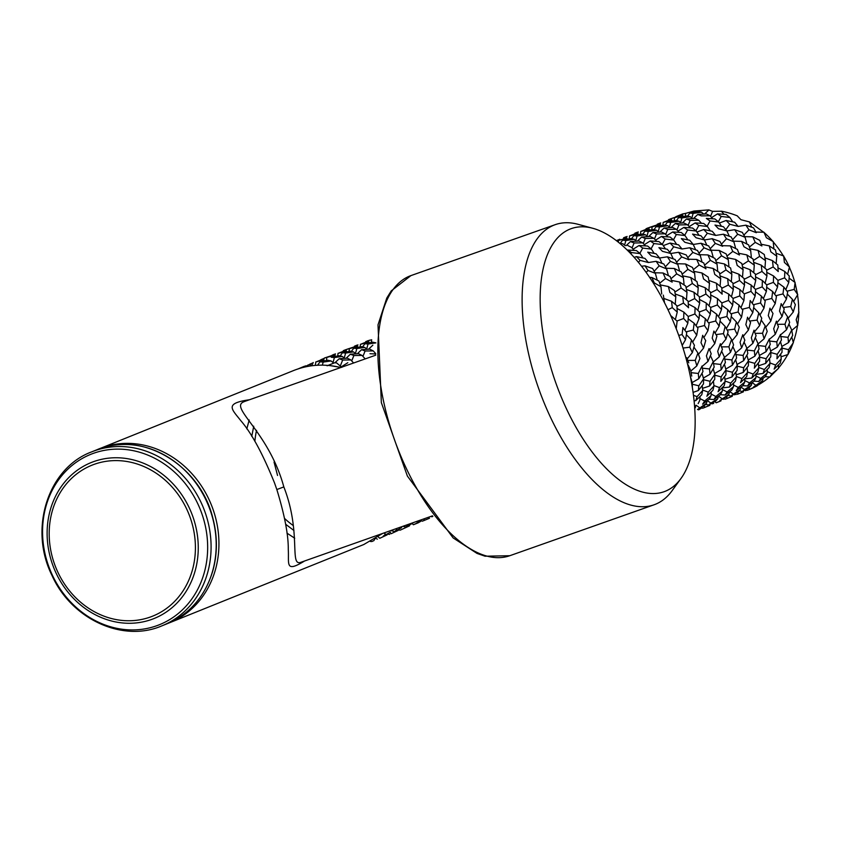 <?xml version="1.0" encoding="UTF-8"?>
<svg xmlns="http://www.w3.org/2000/svg" width="841" height="841" viewBox="0 0 841 841"><rect width="100%" height="100%" fill="white"/><g stroke="black" fill="none" stroke-linecap="round" stroke-linejoin="round"><path stroke-width="1.26" d="M374.897 538.934L373.835 540.679M371.985 541.509L370.397 541.488M309.215 364.647L309.751 364.584M309.803 364.616L312.547 365.656M305.83 366.781L307.869 365.12M309.814 364.563A94.045 82.881 68.1 0 0 307.88 365.068L309.288 364.637M327.096 365.782L334.529 362.807M336.106 362.692L334.539 362.765M336.736 362.997L336.053 362.692M336.768 363.039L341.814 367.328M373.793 540.647A94.045 82.881 68.1 0 1 371.943 541.478M334.55 362.744A94.045 82.881 68.1 0 1 336.789 362.986M383.895 532.994L385.567 534.161L383.464 536.043M383.202 536.169L390.392 532.164M304.726 366.14L298.523 368.726M306.681 366.077L305.851 365.709M341.288 366.844L347.817 362.713M327.916 360.221L320.064 361.777L323.259 362.103M323.06 362.114L331.06 360.947L327.717 360.232M317.541 365.225L320.064 361.777M322.334 365.131L323.133 362.282M333.698 363.102L331.06 360.947M394.597 531.544L396.92 529.525L395.796 528.789M401.599 527.643L394.618 531.533M391.664 530.818L394.639 531.565M309.667 364.248L313.094 362.807M334.455 357.583L331.27 357.267L339.144 355.701M338.965 355.722L342.276 356.426L334.245 357.604M333.025 362.534L334.35 357.761M344.589 358.308L342.276 356.426M379.775 538.282L387.06 534.897M387.039 534.908L379.796 538.282L378.124 536.831M387.428 533.867L387.049 534.95M375.769 538.387L377.409 539.144M320.389 360.137L323.28 359.927L315.701 362.029M315.911 361.977L320.6 360.085M324.731 360.8L323.28 359.927M315.291 365.383L315.817 362.187M311.843 365.372L313.241 362.513M347.438 358.171L339.217 358.718L342.75 360.064M342.55 360.043L350.813 359.937L347.228 358.161M334.928 362.744L339.217 358.718M340.29 365.951L342.602 360.221M353.609 362.997L350.813 359.937M412.815 523.123L405.835 527.023L408.127 525.015M407.57 524.637L408.148 525.026M402.871 526.298L405.856 527.055M320.884 359.727L324.332 358.277M375.706 353.977L369.998 353.704M342.287 352.789L350.266 351.202M345.683 353.062L342.445 352.747M350.192 351.202L353.493 351.906L345.462 353.083M344.232 358.014L345.556 353.262M340.153 355.932L342.361 352.926M355.806 353.798L353.493 351.906M398.277 530.377L391.149 533.699M391.065 533.741L398.245 530.387L398.645 529.357M387.333 534.14L389.688 534.361M389.751 532.542L391.107 533.678M324.447 358.003L334.497 355.407L331.585 355.627M331.659 355.606L324.426 358.014M326.476 360.474L326.834 357.604M335.948 356.279L334.497 355.407M323.491 360.043L324.426 358.066M350.213 354.219L358.529 353.662M353.924 355.533L350.361 354.177M358.476 353.662L362.029 355.417L353.746 355.522M351.717 360.894L353.83 355.669M346.145 358.234L350.245 354.355M364.857 358.518L362.029 355.417M409.483 525.867L400.905 529.841L409.462 525.867L409.851 524.837M399.895 530.219L400.905 529.841M398.55 529.63L399.938 530.24M338.145 353.357L346.093 351.128L347.165 351.769M346.103 351.128L343.086 351.359M343.033 351.38L338.008 353.399M337.693 355.953L338.029 353.304M334.707 355.533L335.496 353.872M361.399 349.709L369.861 349.141M365.173 351.033L361.556 349.656M369.693 349.141L373.246 350.907L364.962 351.002M362.934 356.374L365.026 351.202M357.351 353.714L361.451 349.845M375.706 353.588L373.246 350.907M354.524 346.177L356.92 345.167M354.46 346.818L354.492 346.145M345.798 349.646L343.38 350.665M343.296 351.328L343.359 350.602M372.794 342.15L364.92 343.717L368.106 344.032M367.895 344.053L375.916 342.876L372.574 342.161M362.587 346.891L364.92 343.717M366.665 348.983L367.99 344.232M423.444 519.034L424.81 520.18L429.488 518.256M422.319 521.178L424.779 520.159M429.457 518.266L423.338 520.81M432.242 515.932L431.906 516.868M420.973 520.59L422.361 521.21M360.547 344.337L368.526 342.098L365.509 342.329M365.457 342.34L360.432 344.368M360.127 346.923L360.453 344.284M369.588 342.729L368.516 342.077M357.089 346.608L357.919 344.831M432.19 516.08L432.842 516.374M368.295 342.087L369.136 340.321L371.648 339.848M371.333 342.403L371.669 339.775M419.186 520.6L417.147 522.45M334.592 354.156L332.163 355.186M361.577 346.66L353.704 348.227L356.899 348.552M356.752 348.552L364.7 347.396L361.367 346.681M351.37 351.412L353.704 348.227M355.449 353.493L356.784 348.7M364.7 347.396L367.012 349.278M418.198 522.808L420.7 521.346L421.068 520.316M420.679 521.357L413.436 524.731M413.415 524.742L418.198 522.818M412.079 523.565L413.446 524.763M357.309 346.608L346.692 349.351L354.313 346.849L357.309 346.608L358.371 347.249M348.994 351.422L349.435 348.773M345.809 351.128L346.692 349.341M368.568 349.194L372.857 345.167M368.232 340.605L365.803 341.635M365.73 342.298L365.782 341.551M670.645 315.491L677.131 321.136L676.227 328.757M664.516 302.76L663.339 295.128M688.79 362.87L686.666 357.646M682.839 327.612L686.729 332.689L685.52 339.69L682.062 334.571L682.966 327.58M678.74 335.401L682.062 334.571M682.198 345.451L685.52 339.69M658.892 281.02L660.963 286.697L654.245 282.881L651.891 277.509L658.913 281.031M653.562 283.48L654.245 282.912M649.557 277.351L651.891 277.509M661.688 294.003L660.963 286.697M667.985 309.74L672.222 307.606L677.247 312.095L676.91 305.693M676.931 305.725L671.57 301.288L672.264 307.606M675.397 319.359L677.247 312.095M664.064 298.523L671.57 301.288M691.744 376.116L690.787 370.723L688.033 364.742M692.353 352.631L689.778 347.196L691.491 339.974L694.445 345.315L692.353 352.631L687.213 358.876M683.039 348.069L689.778 347.196M686.414 334.718L691.491 339.974M688.348 316.626L683.87 312.127L683.68 318.497L687.864 323.112L688.348 316.626M677.11 308.521L683.87 312.127M676.984 320.989L683.68 318.497M684.91 330.229L687.864 323.112M655.475 273.577L652.605 268.51L644.963 265.83L648.043 270.487L655.591 273.441M641.515 266.25L644.963 265.83M646.151 272.452L648.012 270.497M657.199 280.137L655.507 273.851M675.828 296.82L669.899 292.489L668.343 286.529L674.577 290.639M674.556 290.618L675.796 296.831M675.228 304.274L675.786 296.862M660.364 284.92L668.343 286.529M701.983 366.045L702.971 371.585L698.808 378.744L698.282 373.478L702.098 366.003M691.186 372.668L698.282 373.478M692.132 382.56L698.808 378.744M631.559 252.584L640.159 253.614L636.395 250.555M636.343 250.544L627.838 250.04L631.507 252.573M630.855 253.814L631.559 252.521M643.018 257.945L640.159 253.604M702.729 335.307L700.995 342.676L703.57 348.111L705.715 340.616L702.592 335.443M698.461 354.324L703.57 348.111M695.076 307.606L699.554 312.106L699.071 318.592L694.897 313.987L695.076 307.606L688.316 304.011M688.201 316.468L694.897 313.987M696.117 325.719L699.071 318.592M659.239 265.935L656.169 261.309L663.843 264.011M663.801 263.969L666.598 268.91L659.134 265.83M654.214 271.244L659.092 265.966M644.952 258.397L648.39 262.539L656.169 261.309M668.416 275.638L666.598 268.91M674.892 292.1L681.094 288L687.002 292.269L685.772 286.098L679.56 282.008L681.136 288M686.445 299.764L687.002 292.269M671.581 280.4L679.56 282.008M692.332 387.249L692.343 383.401L691.828 384.179M690.797 377.819L692.343 383.401M648.379 262.539L640.054 260.374M634.125 257.378L636.458 256.61L644.9 258.376M640.012 260.342L636.448 256.621M638.487 262.476L640.064 260.3M696.832 365.877L695.255 360.379L697.935 352.989L699.933 358.497L696.832 365.877L690.85 371.007M687.864 360.442L695.255 360.379M693.962 347.154L697.935 352.989M697.935 328.179L694.161 323.238L693.278 330.061L696.737 335.181L697.935 328.179M688.201 318.897L694.161 323.238M686.109 331.838L693.278 330.061M692.69 342.045L696.737 335.181M670.224 276.584L663.065 272.989L665.515 278.56M659.733 283.165L665.494 278.529L672.169 282.113L670.077 276.426M655.044 272.768L663.065 272.989M688.6 307.711L683.46 303.065L682.776 296.768L688.138 301.215M688.127 301.173L688.464 307.753M676.963 306.355L683.439 303.096M675.281 294.003L682.776 296.768M713.2 361.525L714.177 367.075L710.025 374.224L709.499 368.968L713.305 361.493M702.403 368.158L709.499 368.968M710.456 355.69L713.094 361.357M703.36 378.04L710.025 374.224M697.073 396.647L695.77 400.61L701.762 394.755L702.74 390.455L697.073 396.647L693.489 395.323M694.119 400.884L695.77 400.61M702.203 385.651L702.74 390.455M642.776 248.074L651.376 249.104L647.612 246.045M647.549 246.024L639.055 245.519L642.724 248.053M639.854 253.33L642.776 248M654.203 253.393L651.376 249.083M633.157 249.167L639.055 245.519M619.554 243.07L622.981 243.795L625.241 245.656M716.931 336.137L713.883 331.07L712.201 338.156L714.776 343.601L716.921 336.095M709.636 349.845L714.776 343.601M706.293 303.086L710.771 307.585L710.288 314.082L706.114 309.467L706.293 303.086L699.533 299.491M699.407 311.948L706.114 309.467M707.334 321.199L710.288 314.082M675.008 259.449L677.814 264.4L670.393 261.33L667.386 256.799L675.144 259.522M665.42 266.734L670.382 261.362M651.26 255.853L659.586 258.019L667.386 256.799M679.633 271.107L677.814 264.4M692.343 283.47L698.209 287.748L696.989 281.598L690.766 277.498L692.343 283.47L686.098 287.58M697.662 295.244L698.209 287.748M682.787 275.88L690.766 277.498M703.57 378.765L703.507 383.895L698.356 390.529L698.818 385.788L703.686 378.734M692.364 384.242L698.818 385.788M702.014 373.299L703.497 378.576M693.1 392.369L698.356 390.529M659.596 258.019L656.096 253.803M656.043 253.782L647.717 252.153L651.218 255.822M661.993 263.317L659.596 257.998M627.785 245.53L631.486 247.359L634.219 250.387M706.408 355.785L708.006 361.388L711.202 353.798L709.068 348.563L706.429 355.859M702.077 366.476L708.006 361.388M705.273 318.581L709.152 323.659L707.943 330.66L704.485 325.541L705.389 318.539M697.315 327.317L704.485 325.541M699.418 314.376L705.115 318.497M703.906 337.525L707.943 330.66M674.314 268.479L681.326 271.99L683.397 277.656L676.69 273.861L674.314 268.479L666.251 268.247M670.971 278.718L676.69 273.861M684.111 284.973L683.397 277.656M699.355 296.694L693.993 292.258L694.687 298.576L699.68 303.054L699.334 296.663M688.18 301.835L694.645 298.576M697.83 310.318L699.68 303.054M686.498 289.493L693.993 292.258M714.787 374.256L714.724 379.375L709.573 386.008L710.035 381.278L714.903 374.224M703.591 379.733L710.035 381.278M713.231 368.789L714.713 374.066M702.54 388.353L709.573 386.008M698.146 403.638L699.838 400.211L700.006 396.553M662.477 251.333L670.803 253.498L667.312 249.283M667.26 249.262L658.923 247.643L662.424 251.312M673.21 258.797L670.803 253.488L678.603 252.279L681.683 256.936L688.989 259.785L686.245 254.96L678.603 252.279M634.061 242.975L630.445 241.567L638.96 241.01M639.002 241.01L642.703 242.849L634.114 242.986M632.064 247.969L634.103 242.923M626.209 245.604L630.456 241.546M645.436 245.866L642.692 242.828M720.422 343.748L717.688 351.338L719.255 356.836L722.43 349.288L720.264 343.927M713.284 361.966L719.255 356.836M716.521 314.103L720.38 319.16M715.702 321.052L716.595 314.071M720.369 319.107L719.16 326.14L715.691 320.999M708.543 322.807L715.628 321.041M710.634 309.856L716.322 313.977M715.113 333.025L719.16 326.14M685.531 263.958L692.532 267.48L694.603 273.146L687.906 269.341L685.531 263.958L677.468 263.738M682.177 274.198L687.906 269.341M695.328 280.463L694.603 273.146M705.883 294.014L710.887 298.544L710.55 292.142M710.571 292.184L705.21 287.738L705.904 294.066M699.386 297.315L705.83 294.077M709.037 305.809L710.887 298.544M697.704 284.973L705.21 287.738M746.84 347.974L747.817 353.525L743.665 360.673L743.139 355.417L746.955 347.943M736.043 354.608L743.139 355.417M744.096 342.14L746.734 347.806M737 364.489L743.665 360.673M730.724 383.097L729.42 387.06L735.412 381.204L736.38 376.905L730.724 383.097L725.131 381.026M722.419 387.901L729.42 387.06M735.854 372.1L736.38 376.905M710.876 403.081L717.783 398.729L715.586 401.178M715.617 401.157L708.574 405.089L710.908 403.049M707.323 400.684L710.855 403.028M718.246 396.395L717.783 398.729M705.652 404.353L708.574 405.089M623.654 237.782L626.04 236.773M623.591 238.413L623.633 237.74M676.416 234.523L685.016 235.554L681.242 232.494M681.189 232.473L672.705 231.979L676.364 234.502M673.494 239.78L676.416 234.45M687.843 239.843L685.016 235.533M666.797 235.617L672.716 231.969M648.264 231.496L644.994 231.138L653.152 229.519M653.194 229.519L656.621 230.245L648.316 231.485M647.002 236.058L648.295 231.443M642.797 234.166L645.005 231.128M658.881 232.105L656.611 230.234M747.586 317.194L745.841 324.605L748.416 330.05L750.571 322.545M750.582 322.576L747.449 317.372M743.276 336.295L748.416 330.05M739.933 289.535L744.411 294.035L743.928 300.531L739.754 295.916L739.933 289.535L733.173 285.94M733.047 298.397L739.754 295.916M740.974 307.648L743.928 300.531M704.085 247.864L701.026 243.249L708.784 245.971M708.648 245.898L711.454 250.849L704.001 247.769M699.06 253.183L703.949 247.895M684.9 242.303L693.236 244.468L701.026 243.249M713.273 257.556L711.454 250.849M725.951 269.898L731.849 274.198L730.619 268.016M730.65 268.069L724.416 263.948L725.993 269.94M719.738 274.029L725.93 269.95M731.302 281.693L731.849 274.198M716.427 262.329L724.416 263.948M736.6 358.045L735.644 352.652L731.922 359.927L732.448 365.194L736.6 358.045M732.889 346.681L735.644 352.652M724.826 359.118L731.922 359.927M725.783 369.01L732.448 365.194M718.151 391.685L719.497 387.617L725.163 381.425L724.196 385.725L718.046 391.717M713.914 385.535L719.497 387.617M724.637 376.589L725.163 381.425M704.38 405.688L706.566 403.249L697.494 409.535L704.38 405.688M707.029 400.915L706.566 403.249M696.085 405.225L699.533 407.675M616.348 240.652L619.849 239.243M670.109 237.057L673.809 240.063L665.21 239.033M665.157 239.023L661.436 236.447L670.056 237.046M676.658 244.395L673.799 240.053M662.277 244.3L665.21 238.97M655.591 240.148L661.447 236.437M641.946 234.04L633.799 235.648L637.058 236.006M637.1 236.006L645.404 234.765L641.988 234.04M631.58 238.676L633.799 235.638M635.796 240.579L637.079 235.953M647.675 236.626L645.404 234.755M739.313 327.212L737.21 334.56L734.624 329.104M734.624 329.167L736.348 321.914L739.313 327.275M732.101 340.773L737.21 334.56M727.213 330.082L734.561 329.146M731.271 316.647L736.348 321.914M733.194 298.555L728.727 294.056L728.537 300.437L732.721 305.052L733.194 298.555M721.967 290.46L728.727 294.056M728.537 300.437L721.841 302.918M729.757 312.169L732.721 305.052M697.599 250.513L689.788 247.759L692.889 252.447M687.822 257.64L692.868 252.426L700.437 255.401M700.332 255.538L697.462 250.46M678.592 244.847L682.03 248.989L689.788 247.759M702.056 262.077L700.364 255.79M720.811 278.844L714.755 274.418M719.402 272.537L720.674 278.907M714.776 274.46L713.2 268.458L719.444 272.579M720.085 286.213L720.632 279.107M705.221 266.849L713.2 268.458M737.221 365.215L737.147 370.345L731.996 376.978L732.458 372.237L737.326 365.183M726.004 370.692L732.458 372.237M735.654 359.748L737.137 365.026M724.963 379.323L731.996 376.978M715.88 396.489L713.946 399.517L720.569 394.597L722.272 391.181L715.88 396.489L711.15 394.072M709.236 399.212L713.946 399.517M722.43 387.512L722.272 391.181M701.415 407.401L701.058 408.421L698.598 409.861M629.615 235.953L637.657 233.693L634.64 233.924M634.598 233.935L629.562 235.964M629.205 238.833L629.583 235.901M639.107 234.565L637.646 233.682M626.219 238.203L627.06 236.426M695.644 249.777L693.236 244.447L689.736 240.253M689.694 240.232L681.357 238.602M681.347 238.613L684.858 242.282M656.495 233.945L652.868 232.526L661.383 231.969M661.436 231.979L665.126 233.809L656.537 233.956M654.487 238.939L656.537 233.893M648.632 236.563L652.879 232.515M667.891 236.868L665.115 233.798M740.038 342.245L741.646 347.848L744.863 340.195M744.842 340.258L742.656 334.897M742.792 334.739L740.069 342.308M735.707 352.936L741.646 347.848M738.945 305.062L742.813 310.129M738.125 312.022L739.029 305.041M742.803 310.077L741.583 317.11L738.114 311.969M730.955 313.777L738.051 312.011M733.058 300.826L738.755 304.947M737.546 323.985L741.583 317.11M707.954 254.928L714.966 258.439L717.037 264.106L710.33 260.311L707.954 254.928L699.891 254.697M704.611 265.167L710.33 260.311M717.751 271.422L717.037 264.106M728.306 284.983L733.32 289.504L732.974 283.102M733.005 283.144L727.633 278.707L728.338 285.025M721.82 288.284L728.253 285.036M731.47 296.768L733.32 289.504M720.138 275.943L727.633 278.707M748.427 360.705L748.364 365.835L743.213 372.458L743.675 367.727L748.543 360.673M737.231 366.182L743.675 367.727M746.871 355.238L748.353 360.516M736.18 374.802L743.213 372.458M727.097 391.969L725.152 394.997L731.786 390.087L733.478 386.66L727.097 391.969L722.356 389.551M720.453 394.692L725.152 394.997M733.646 383.002L733.478 386.66M705.094 407.244L709.815 405.351M701.32 407.675L702.655 408.263L705.136 407.223M709.857 405.33L703.686 407.885M703.728 406.066L705.094 407.202M712.632 402.881L712.264 403.901M640.831 231.433L648.863 229.173L645.856 229.414L640.779 231.443M640.422 234.324L640.789 231.38M650.314 230.056L648.863 229.162M637.425 233.682L638.266 231.906M696.117 237.782L704.443 239.948L700.952 235.732M700.9 235.711L692.574 234.092L696.064 237.761M706.85 245.246L704.453 239.937L712.222 238.728L719.885 241.42L722.65 246.276L715.302 243.396L712.117 238.592M667.712 229.425L664.085 228.016L672.6 227.459M672.642 227.459L676.343 229.299L667.754 229.435M665.704 234.418L667.743 229.372M659.849 232.053L664.096 227.995M679.076 232.316L676.332 229.278M754.072 330.198L751.328 337.788L752.895 343.296L756.08 335.727M756.091 335.748L753.904 330.376M746.934 348.416L752.895 343.296M750.161 300.552L754.03 305.619M749.342 307.512L750.246 300.531M754.02 305.556L752.8 312.589L749.331 307.449M742.183 309.257L749.268 307.491M748.753 319.464L752.8 312.589M719.171 250.408L726.182 253.929L728.253 259.596L721.546 255.79L719.171 250.408L711.108 250.187M715.817 260.647L721.546 255.79M728.968 266.912L728.253 259.596M739.523 280.463L744.537 284.994L744.19 278.581M744.211 278.634L738.85 274.187L739.544 280.516M733.037 283.764L739.481 280.516M742.677 292.258L744.537 284.994M731.344 271.422L738.85 274.187M725.394 362.566L724.427 357.173L720.705 364.447L721.231 369.704L725.394 362.566M721.673 351.191L724.427 357.173M713.62 363.638L720.705 364.447M714.577 373.52L721.231 369.704M706.934 396.206L708.29 392.137L713.956 385.935L712.979 390.245L706.829 396.237M702.708 390.056L708.29 392.137M713.42 381.131L713.956 385.935M695.812 405.425L695.349 407.769M658.892 241.577L662.592 244.584L653.993 243.554M644.374 244.657L650.23 240.957L658.839 241.567M653.941 243.533L650.219 240.968M665.42 248.873L662.582 244.563M651.06 248.82L653.993 243.491M630.729 238.56L622.582 240.169L620.374 243.196M622.571 240.169L625.841 240.526L634.198 239.286L630.771 238.55M624.579 245.099L625.872 240.473M636.458 241.136L634.188 239.275M728.096 331.732L725.993 339.081L723.407 333.625M723.418 333.677L725.131 326.424L728.106 331.785M720.863 345.315L725.993 339.081M716.048 334.592L723.344 333.656M720.054 321.167L725.131 326.424M721.988 303.075L717.51 298.576L717.331 304.947L721.504 309.562L721.988 303.075M710.75 294.97L717.51 298.576M710.624 307.438L717.331 304.947M718.55 316.679L721.504 309.562M676.606 262.171L681.662 256.947M709.594 283.364L703.539 278.939L701.983 272.978L708.227 277.099M708.196 277.046L709.457 283.417M708.868 290.723L709.415 283.627M694.004 271.37L701.983 272.978M725.92 374.907L725.983 369.84L721.063 376.947M714.808 375.149L721.105 376.894L720.842 381.394L725.983 374.771M724.448 364.269L725.983 369.84M702.666 404.111L704.663 401.01L711.055 395.69L709.352 399.118L702.561 404.153M699.933 398.581L704.663 401.01M711.223 392.032L711.055 395.69M623.475 238.434L626.44 238.203L618.587 240.41M627.891 239.086L626.429 238.192M618.272 242.155L618.566 240.368M682.019 248.989L673.704 246.823M663.307 245.614L670.098 243.049L678.55 244.826M673.652 246.791L670.088 243.07M669.793 252.195L673.715 246.749M645.331 238.466L653.909 238.329L650.219 236.5L641.672 237.046L645.278 238.466M637.425 241.083L641.672 237.036M643.27 243.459L645.32 238.413M656.674 241.378L653.899 238.318M730.472 352.326L728.905 346.828L731.586 339.438L733.573 344.947L730.472 352.326L724.49 357.457M721.515 346.891L728.905 346.828M727.602 333.604L731.586 339.438M731.596 314.65L727.801 309.688L726.908 316.531M726.897 316.489L730.377 321.63L731.586 314.597M721.841 305.346L727.801 309.688M719.749 318.287L726.845 316.521M726.33 328.495L730.377 321.63M703.875 263.044L696.716 259.438L699.155 265.01M693.373 269.614L699.144 264.968L705.988 268.668M705.893 268.847L703.759 262.981M688.684 259.217L696.716 259.438M722.198 294.129L717.1 289.514M721.767 287.622L722.104 294.15M717.121 289.546L716.427 283.217L721.788 287.664M710.603 292.805L717.058 289.556M708.921 280.452L716.427 283.217M792.674 335.485L791.717 330.071L787.975 337.388M787.985 337.325L788.522 342.602L792.695 335.433M788.963 324.1L791.717 330.071M780.9 336.537L787.912 337.336M781.846 346.429L788.522 342.602M774.225 369.073L775.57 365.015M780.29 363.112L774.151 369.104M775.549 365.057L781.236 358.834L780.259 363.154M769.988 362.955L775.507 365.015M780.7 354.04L781.236 358.834M760.443 383.107L762.629 380.668L753.557 386.944L760.443 383.107M763.102 378.324L762.629 380.668M752.148 382.644L755.596 385.083M671.002 218.66L668.574 219.68M668.5 220.342L668.553 219.617M711.654 217.556L717.51 213.856L726.13 214.466L729.872 217.483L721.273 216.452M721.231 216.431L717.499 213.866M732.721 221.814L729.872 217.462M718.351 221.719L721.273 216.389M698.009 211.459L689.862 213.067L693.121 213.425L701.478 212.184L698.062 211.448M687.654 216.095L689.862 213.057M691.859 217.998L693.152 213.372M703.738 214.035L701.468 212.174M795.386 304.631L793.273 311.979L790.687 306.513M790.698 306.587L792.411 299.322L795.386 304.694M788.175 318.182L793.273 311.979M783.339 307.491L790.614 306.555M787.334 294.066L792.411 299.322M789.268 275.974L784.79 271.475L784.611 277.845L788.784 282.46L789.268 275.974M778.03 267.869L784.79 271.475M777.904 280.337L784.611 277.845M785.83 289.588L788.784 282.46M756.29 232.715L753.525 227.858L745.883 225.178L748.984 229.856M748.837 229.782L756.301 232.705M738.114 226.418L745.883 225.178M743.886 235.07L748.837 229.95M776.874 256.263L770.819 251.837M775.476 249.945L776.737 256.316M770.85 251.88L769.263 245.877L775.518 249.998M776.159 263.622L776.695 256.526M761.294 244.268L769.263 245.877M782.004 352.337L782.067 347.301L777.2 354.334M777.21 354.292L776.958 358.792L782.046 352.232M780.511 341.688L782.067 347.301M770.882 352.568L777.147 354.303M758.729 381.53L760.727 378.429L767.118 373.11L765.426 376.537L758.635 381.562M754.083 381.152L758.498 381.457M756.006 376.001L760.727 378.429M767.286 369.451L767.118 373.11M743.391 391.832L737.315 394.334M737.326 394.334L743.423 391.811M746.272 389.33L745.914 390.35M737.273 392.579L738.587 393.725M734.992 394.03L736.138 394.545M682.503 215.622L671.885 218.366L679.507 215.864L682.514 215.622L683.954 216.505M674.146 220.752L674.629 217.787M671.013 220.142L671.896 218.355M734.666 222.266L738.104 226.408L729.767 224.242M729.715 224.211L726.161 220.479L734.613 222.234M725.867 229.614L729.778 224.169M719.381 223.033L726.172 220.468M706.24 213.908L697.746 214.466L693.489 218.502M697.736 214.466L701.352 215.885M701.394 215.885L709.972 215.748L706.293 213.908M712.716 218.765L709.972 215.727M786.535 329.746L784.968 324.248L787.649 316.857L789.646 322.366L786.535 329.746L780.574 334.865M777.568 324.311L784.968 324.248M783.675 311.012L787.649 316.857M787.649 292.048L783.865 287.107L782.982 293.919L786.44 299.039L787.649 292.048M777.914 282.765L783.865 287.107M775.822 295.706L782.982 293.919M782.403 305.914L786.44 299.039M759.865 240.4L752.811 236.857L755.25 242.397M755.123 242.313L761.893 245.95L759.791 240.295M744.748 236.636L752.811 236.857M749.436 247.033L755.134 242.45M778.261 271.538L773.163 266.923M773.184 266.965L772.49 260.636L777.83 265.062L778.177 271.559M766.677 270.224L773.11 266.975M764.995 257.872L772.49 260.636M759.034 349.036L758.067 343.622L754.335 350.928M754.345 350.876L754.882 356.153L759.045 348.983M755.313 337.651L758.067 343.622M747.26 350.087L754.282 350.886M748.217 359.969L754.882 356.153M740.585 382.623L741.93 378.576M746.65 376.663L740.522 382.634M741.909 378.608L747.596 372.384L746.619 376.705M736.348 376.505L741.878 378.566M747.06 367.58L747.596 372.384M726.803 396.658L728.989 394.219L719.917 400.495L726.803 396.658M729.452 391.874L728.989 394.219M718.508 396.195L721.925 398.613M637.362 232.211L634.944 233.22M634.86 233.893L634.913 233.178M692.532 228.027L696.232 231.033L687.633 230.003M683.87 227.417L692.479 228.016M687.591 229.982L683.859 227.417M696.232 231.023L699.06 235.322M684.711 235.27L687.633 229.95M678.014 231.107L683.87 227.406M656.211 226.618L659.481 226.975L667.838 225.735L664.411 224.999L656.222 226.618L654.014 229.646M658.219 231.548L659.512 226.923M670.098 227.585L667.828 225.724M761.746 318.182L759.633 325.53L757.047 320.074M757.058 320.127L758.771 312.873L761.746 318.245M754.503 331.764L759.633 325.53M749.699 321.041L756.984 320.106M753.694 307.617L758.771 312.873M755.628 289.525L751.15 285.025L750.971 291.396L755.144 296.011L755.628 289.525M744.39 281.42L751.15 285.025M744.264 293.887L750.971 291.396M752.19 303.128L755.144 296.011M710.246 248.621L715.302 243.396M743.181 269.772L737.168 265.378M741.836 263.496L743.087 269.793M737.21 265.43L735.623 259.427L741.867 263.548M742.508 277.173L743.066 269.877M727.644 257.819L735.623 259.427M769.273 338.976L770.251 344.516M765.541 346.418L769.357 338.944M770.261 344.453L766.088 351.643L765.562 346.355M758.466 345.567L765.489 346.376M759.423 355.459L766.088 351.643M753.147 374.045L751.843 378.03L757.867 372.153M757.836 372.195L758.803 367.874L753.126 374.087M747.565 371.995L753.084 374.045M744.853 378.87L751.843 378.03M758.277 363.07L758.803 367.874M733.299 394.04L740.206 389.698L738.009 392.148M738.051 392.116L730.997 396.048L733.341 394.019M729.746 391.654L733.289 393.998M740.669 387.365L740.206 389.698M728.075 395.312L730.997 396.048M646.077 228.741L648.485 227.732M646.014 229.383L646.056 228.71M703.623 223.443L695.129 222.939L698.797 225.472L707.439 226.513L703.675 223.464M695.917 230.749L698.839 225.42M710.298 230.844L707.439 226.502M689.221 226.586L695.129 222.939M670.697 222.455L667.418 222.098L675.586 220.489M675.628 220.489L679.055 221.215L670.74 222.455M669.436 227.028L670.729 222.402M665.231 225.125L667.428 222.087M681.315 223.075L679.044 221.204M770.02 308.163L768.275 315.575L770.85 321.01L772.995 313.514M773.016 313.535L769.872 308.342M765.741 327.223L770.85 321.01M762.367 280.505L766.845 285.004L766.361 291.501L762.177 286.886L762.367 280.505L755.607 276.91M755.481 289.367L762.177 286.886M763.397 298.618L766.361 291.501M726.519 238.833L723.46 234.208L731.207 236.941M731.071 236.857L733.878 241.809L726.414 238.739M721.494 244.153L726.372 238.865M712.232 231.296L715.67 235.438L723.46 234.208M735.696 248.537L733.878 241.809M748.385 260.857L754.282 265.167L753.042 258.975M753.084 259.039L746.84 254.907L748.416 260.91M742.172 264.999L748.353 260.92M753.725 272.663L754.282 265.167M738.861 253.299L746.84 254.907M759.57 361.367L759.633 356.342L754.776 363.365M754.766 363.344L754.503 367.959M754.293 368.116L759.623 361.262M758.088 350.718L759.633 356.342M748.448 361.598L754.734 363.333M736.306 390.56L738.303 387.459L744.695 382.14L743.002 385.567L736.211 390.602M733.573 385.031L738.303 387.459M744.863 378.482L744.695 382.14M720.958 400.863L716.175 402.786M716.196 402.776L721 400.852M723.838 398.371L723.481 399.38M714.85 401.609L716.164 402.755M712.569 403.06L713.662 403.564M657.126 224.883L660.08 224.652L652.227 226.86M652.185 226.87L649.462 227.396L657.084 224.894M661.531 225.535L660.069 224.642M651.722 229.782L652.206 226.818M648.579 229.173L649.462 227.385M715.67 235.438L707.344 233.272M696.947 232.063L703.749 229.498L712.19 231.275M707.292 233.241L703.728 229.519M703.444 238.644L707.355 233.199M683.817 222.939L675.312 223.496L678.918 224.915M678.971 224.915L687.549 224.778L683.859 222.949M671.065 227.533L675.312 223.485M676.91 229.908L678.96 224.862M690.314 227.827L687.539 224.768M764.112 338.776L762.545 333.278L765.226 325.887L767.223 331.396L764.112 338.776L758.13 343.906M755.155 333.341L762.545 333.278M761.242 320.053L765.226 325.887M765.226 301.078L761.441 296.137L760.558 302.96L764.017 308.079L765.226 301.078M755.491 291.795L761.441 296.137M753.389 304.736L760.558 302.96M759.97 314.944L764.017 308.079M737.42 249.441L730.198 245.824M730.303 245.793L732.795 251.438M732.69 251.375L739.449 255.012L737.368 249.346M722.324 245.667L730.167 245.877M727.013 256.063L732.7 251.491M755.407 274.082L755.744 280.495L750.74 275.964M750.761 275.995L750.067 269.667L755.418 274.103M753.893 287.738L755.744 280.495M744.243 279.254L750.719 275.995M742.561 266.902L750.067 269.667M780.48 334.466L781.468 339.995M776.758 341.898L780.574 334.434M781.478 339.943L777.305 347.123L776.769 341.845M769.694 341.057L776.695 341.856M770.64 350.939L777.305 347.123M764.364 369.525L763.06 373.509L769.073 367.633M769.042 367.675L770.02 363.354L764.332 369.567M758.771 367.475L764.301 369.525M756.07 374.35L763.06 373.509M769.494 358.55L770.02 363.354M744.516 389.53L751.423 385.178L749.226 387.627M749.257 387.606L742.214 391.538L744.558 389.499M740.963 387.133L744.495 389.478M751.886 382.844L751.423 385.178M739.292 390.802L742.214 391.538M657.294 224.221L659.691 223.212M657.231 224.862L657.273 224.19M710.056 220.973L718.656 222.003M718.666 221.992L714.892 218.944M714.839 218.923L706.335 218.418L710.004 220.952M707.134 226.229L710.056 220.899M721.483 226.292L718.656 221.982M681.904 217.945L678.634 217.588L686.792 215.969M686.845 215.969L690.272 216.694L681.956 217.935M680.653 222.508L681.935 217.893M676.437 220.615L678.645 217.577M690.261 216.684L692.521 218.555M781.236 303.643L779.491 311.054L782.067 316.5L784.211 308.994L781.089 303.822M776.916 322.744L782.067 316.5M773.573 275.985L778.051 280.484L777.568 286.981L773.394 282.366L773.573 275.985L766.813 272.389M766.687 284.847L773.394 282.366M774.624 294.098L777.568 286.981M737.725 234.313L734.666 229.698L742.424 232.421M742.288 232.337L745.094 237.299L737.631 234.219M732.7 239.632L737.589 234.345M726.897 230.939L734.666 229.698M746.913 244.006L745.094 237.299M759.602 256.347L765.499 260.647L764.259 254.466M764.301 254.518L758.056 250.397L759.633 256.389M753.378 260.479L759.57 256.4M764.942 268.142L765.499 260.647M750.077 248.778L758.056 250.397M770.861 351.706L770.798 356.815M766.077 358.718L770.945 351.675M770.808 356.773L765.646 363.428L766.098 358.676M759.654 357.141L766.035 358.676M769.305 346.198L770.777 351.475M758.603 365.772L765.646 363.428M749.52 382.939L747.586 385.966L754.209 381.047L755.912 377.63L749.52 382.939L744.79 380.521M742.876 385.662L747.586 385.966M756.07 373.961L755.912 377.63M727.528 398.214L732.238 396.311M723.744 398.645L725.089 399.233L727.57 398.192M732.29 396.29L726.109 398.855M726.161 397.036L727.518 398.171M735.055 393.851L734.698 394.871M663.318 222.381L671.297 220.142L668.28 220.374M668.238 220.395L663.202 222.413M662.845 225.283L663.223 222.329M672.747 221.015L671.286 220.132M659.859 224.652L660.69 222.876M718.55 228.752L726.876 230.918L723.386 226.702M723.334 226.681L714.987 225.052L718.498 228.731M729.284 236.216L726.876 230.897M690.135 220.395L686.519 218.975L695.023 218.418M698.755 220.268L690.188 220.405M695.076 218.429L698.766 220.258L701.499 223.286M688.127 225.388L690.177 220.342M682.272 223.023L686.519 218.965M773.678 328.694L775.286 334.298L778.482 326.697M778.482 326.707L776.296 321.336M776.453 321.146L773.699 328.757M769.357 339.375L775.286 334.298M772.553 291.48L776.443 296.558L775.234 303.559L771.775 298.439L772.679 291.438M764.606 300.226L771.775 298.439M766.698 287.275L772.395 291.396M771.186 310.434L775.234 303.559M743.98 246.77L741.594 241.367L748.606 244.889L750.677 250.555L743.959 246.749M733.531 241.157L741.573 241.378M751.391 257.872L750.677 250.555M761.946 271.433L766.96 275.953L766.624 269.551M766.645 269.593L761.273 265.157L761.978 271.475M755.46 274.734L761.893 271.485M765.11 283.217L766.96 275.953M753.778 262.392L761.273 265.157M782.077 348.111L788.532 349.656L793.41 342.581M791.78 337.073L793.284 342.466M788.049 354.534L788.532 349.656M787.87 354.534L781.037 356.784M771.933 373.846L769.914 376.999M767.213 371.48L771.912 373.888M769.788 376.968L765.268 376.663M778.503 368.39L771.828 373.951M778.587 364.847L778.44 368.274M748.585 388.006L749.983 389.162L757.342 385.725M757.583 384.757L757.289 385.588M747.439 390.224L749.983 389.162M747.292 390.129L746.167 389.625M685.678 213.372L693.836 211.08M685.278 216.253L685.646 213.32M695.276 211.964L693.793 211.059L708.921 209.872M683.05 213.835L682.23 215.622M683.029 213.877L685.636 213.383M740.974 219.711L749.405 221.919M751.812 227.217L749.394 221.877L763.596 232.211M737.315 215.927L740.932 219.69M710.561 216.358L712.6 211.312M712.558 211.364L708.9 209.935L704.653 213.982M721.305 211.238L712.611 211.364M721.284 211.196L724.069 214.287M796.175 319.706L797.794 325.404M797.604 325.456L791.791 330.418M798.95 312.053L796.175 319.748M787.029 291.186L794.198 289.409L795.102 282.376M789.131 278.161L794.903 282.345M797.762 294.686L794.198 289.409M797.604 294.792L793.652 301.467M766.382 237.74L763.933 232.211M755.943 232.053L763.775 232.253M773.289 241.64L766.393 237.719M773.226 241.798L773.909 248.894M783.675 255.906L784.401 262.413L789.52 267.049M789.415 267.196L787.597 274.25M776.19 253.278L783.455 255.927M787.859 354.671A94.045 82.881 -111.9 0 0 793.294 342.55M769.746 377.094L778.43 368.379M747.218 390.308A94.045 82.881 -111.9 0 0 748.627 389.782M748.532 389.814L749.415 389.467A94.045 82.881 -111.9 0 0 757.268 385.746M797.636 325.551A94.045 82.881 -111.9 0 0 798.792 311.99M797.646 294.844L794.945 282.324M773.215 241.777A94.045 82.881 -111.9 0 0 763.723 232.169M789.426 267.207A94.045 82.881 -111.9 0 0 783.455 255.864M769.631 376.957A93.803 82.67 68.1 0 1 757.405 385.409M675.807 216.694L683.029 213.793M721.294 211.175A93.803 82.67 68.1 0 1 737.368 215.895M773.247 241.977A93.803 82.67 68.1 0 1 783.307 255.811M789.384 267.343A93.803 82.67 68.1 0 1 794.787 282.198M797.531 294.918A93.803 82.67 68.1 0 1 798.687 311.748M797.51 325.551A93.803 82.67 68.1 0 1 793.263 342.245M787.723 354.587A93.803 82.67 68.1 0 1 778.472 368.095M747.155 390.066A93.803 82.67 68.1 0 1 745.41 390.676M256.547 430.371A85.204 75.091 -111.9 0 0 254.865 441.378M284.584 518.466A85.204 75.091 -111.9 0 0 293.267 525.572M340.773 367.517C324.531 363.585 308.931 364.542 293.982 370.387L99.595 448.684A93.803 82.67 68.1 0 1 212.605 508.174A93.803 82.67 68.1 0 1 169.682 622.708L168.431 623.202M249.188 419.995L246.812 428.878M251.774 436.374L253.73 426.229M286.97 533.152L294.728 538.208M363.796 544.516L382.697 533.415M293.951 530.524L285.656 524.258M277.541 475.47L274.05 462.077M244.311 401.62C228.142 407.044 268.521 430.739 283.837 486.918C301.677 532.542 289.104 566.718 300.91 562.293L432.442 515.859M304.6 560.989C284.721 573.152 289.178 563.764 288.274 549.404C288.431 535.013 284.615 515.06 276.836 489.546L283.837 486.907M276.836 489.546L274.618 483.197C262.855 453.982 251.606 433.157 240.862 420.742C231.801 409.094 223.927 403.407 249.483 399.748M681 478.445L672.106 490.692A148.521 70.129 -109.4 0 1 654.077 504.779A148.521 70.129 -109.4 0 1 539.533 390.949A148.521 70.129 -109.4 0 1 555.197 224.673A148.521 70.129 -109.4 0 1 578.082 224.316L592.684 228.258A139.501 65.871 -109.4 0 1 679.749 338.208A139.501 65.871 -109.4 0 1 681 478.445A139.501 65.871 -109.4 0 1 556.49 384.768A139.501 65.871 -109.4 0 1 592.684 228.258M91.743 451.848L96.852 449.788A93.803 82.67 68.1 0 1 209.872 509.289A93.803 82.67 68.1 0 1 166.949 623.812L161.84 625.872A93.803 82.67 -111.9 0 0 204.762 511.349A93.803 82.67 -111.9 0 0 204.762 511.339A93.803 82.67 -111.9 0 0 91.743 451.848C48.105 467.869 28.647 528.505 51.848 575.149C71.212 619.05 122.576 642.881 161.84 625.872M54.676 564.532A81.356 71.695 68.1 0 1 132.026 462.539A81.356 71.695 68.1 0 1 180.205 594.923A81.356 71.695 68.1 0 1 54.676 564.532M52.794 565.184A84.079 74.103 68.1 0 1 93.929 461.52A84.079 74.103 68.1 0 1 192.578 515.838A84.079 74.103 68.1 0 1 151.443 619.512A84.079 74.103 68.1 0 1 52.794 565.184M201.462 512.579A91.837 80.946 -111.9 0 0 59.743 478.277A91.837 80.946 -111.9 0 0 114.145 627.733A91.837 80.946 -111.9 0 0 201.462 512.579M509.793 555.712L485.068 556.216L477.047 553.431L453.131 537.925L407.38 476.059L381.351 402.629L378.008 324.857L386.776 298.082L391.254 290.87L410.923 275.606A148.521 70.129 70.6 0 0 395.259 441.882A148.521 70.129 70.6 0 0 509.793 555.712L654.077 504.779M304.736 366.129L300.941 367.706M96.852 449.788C140.983 430.171 199.738 464.442 212.689 517.52C217.525 535.643 217.598 553.336 212.878 570.597C205.183 596.28 189.866 614.014 166.949 623.812M295.559 369.777L300.1 368.253M329.882 365.572L340.931 367.464M98.344 449.21L99.595 448.684M375.727 355.186L244.3 401.577M410.923 275.606L555.197 224.673M169.682 622.708L363.932 544.463"/></g></svg>
